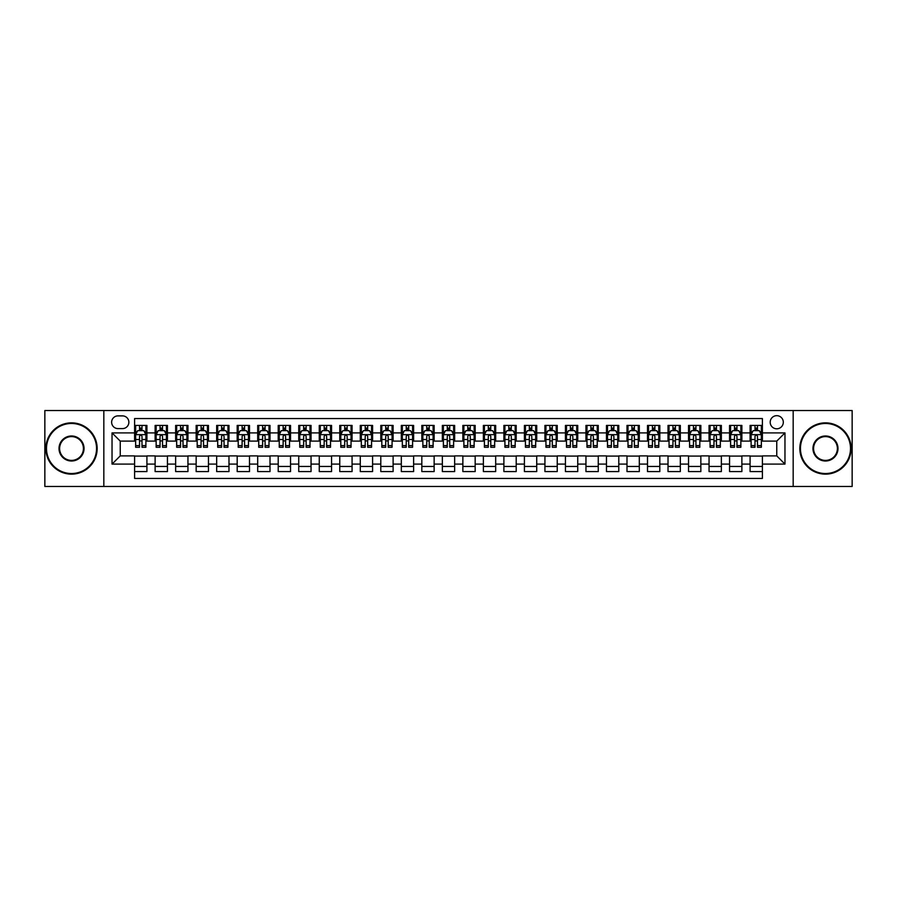 <?xml version="1.0" encoding="UTF-8"?>
<svg xmlns="http://www.w3.org/2000/svg" width="897" height="897" viewBox="0 0 897 897"><rect width="100%" height="100%" fill="white"/><g stroke="black" fill="none" stroke-linecap="round" stroke-linejoin="round"><path stroke-width="1.35" d="M776.757 415.67A6.571 6.571 0 0 0 770.187 422.24A6.571 6.571 0 0 0 776.757 428.8A6.571 6.571 0 0 0 783.316 422.24A6.571 6.571 0 0 0 776.757 415.67M793.172 486.454L852.15 486.454L852.15 410.546L793.172 410.546L793.172 486.454L103.828 486.454L103.828 410.546L44.85 410.546L44.85 486.454L103.828 486.454M762.394 425.425L750.083 425.425L750.083 432.903L741.875 432.903L741.875 441.111L750.083 441.111L750.083 432.903M741.875 432.903L741.875 425.425L729.564 425.425L729.564 432.903L721.356 432.903L721.356 441.111L729.564 441.111L729.564 432.903M721.356 432.903L721.356 425.425L709.056 425.425L709.056 432.903L700.849 432.903L700.849 441.111L709.056 441.111L709.056 432.903M700.849 432.903L700.849 425.425L688.537 425.425L688.537 432.903L680.33 432.903L680.33 441.111L688.537 441.111L688.537 432.903M680.33 432.903L680.33 425.425L668.018 425.425L668.018 432.903L659.811 432.903L659.811 441.111L668.018 441.111L668.018 432.903M659.811 432.903L659.811 425.425L647.499 425.425L647.499 432.903L639.303 432.903L639.303 441.111L647.499 441.111L647.499 432.903M639.303 432.903L639.303 425.425L626.992 425.425L626.992 432.903L618.784 432.903L618.784 441.111L626.992 441.111L626.992 432.903M618.784 432.903L618.784 425.425L606.473 425.425L606.473 432.903L598.265 432.903L598.265 441.111L606.473 441.111L606.473 432.903M598.265 432.903L598.265 425.425L585.954 425.425L585.954 432.903L577.746 432.903L577.746 441.111L585.954 441.111L585.954 432.903M577.746 432.903L577.746 425.425L565.435 425.425L565.435 432.903L557.239 432.903L557.239 441.111L565.435 441.111L565.435 432.903M557.239 432.903L557.239 425.425L544.928 425.425L544.928 432.903L536.72 432.903L536.72 441.111L544.928 441.111L544.928 432.903M536.72 432.903L536.72 425.425L524.409 425.425L524.409 432.903L516.201 432.903L516.201 441.111L524.409 441.111L524.409 432.903M516.201 432.903L516.201 425.425L503.89 425.425L503.89 432.903L495.682 432.903L495.682 441.111L503.89 441.111L503.89 432.903M495.682 432.903L495.682 425.425L483.382 425.425L483.382 432.903L475.175 432.903L475.175 441.111L483.382 441.111L483.382 432.903M475.175 432.903L475.175 425.425L462.863 425.425L462.863 432.903L454.656 432.903L454.656 441.111L462.863 441.111L462.863 432.903M454.656 432.903L454.656 425.425L442.344 425.425L442.344 432.903L434.137 432.903L434.137 441.111L442.344 441.111L442.344 432.903M434.137 432.903L434.137 425.425L421.825 425.425L421.825 432.903L413.618 432.903L413.618 441.111L421.825 441.111L421.825 432.903M413.618 432.903L413.618 425.425L401.318 425.425L401.318 432.903L393.11 432.903L393.11 441.111L401.318 441.111L401.318 432.903M393.11 432.903L393.11 425.425L380.799 425.425L380.799 432.903L372.591 432.903L372.591 441.111L380.799 441.111L380.799 432.903M372.591 432.903L372.591 425.425L360.28 425.425L360.28 432.903L352.073 432.903L352.073 441.111L360.28 441.111L360.28 432.903M352.073 432.903L352.073 425.425L339.761 425.425L339.761 432.903L331.565 432.903L331.565 441.111L339.761 441.111L339.761 432.903M331.565 432.903L331.565 425.425L319.254 425.425L319.254 432.903L311.046 432.903L311.046 441.111L319.254 441.111L319.254 432.903M311.046 432.903L311.046 425.425L298.735 425.425L298.735 432.903L290.527 432.903L290.527 441.111L298.735 441.111L298.735 432.903M290.527 432.903L290.527 425.425L278.216 425.425L278.216 432.903L270.008 432.903L270.008 441.111L278.216 441.111L278.216 432.903M270.008 432.903L270.008 425.425L257.697 425.425L257.697 432.903L249.501 432.903L249.501 441.111L257.697 441.111L257.697 432.903M249.501 432.903L249.501 425.425L237.189 425.425L237.189 432.903L228.982 432.903L228.982 441.111L237.189 441.111L237.189 432.903M228.982 432.903L228.982 425.425L216.67 425.425L216.67 432.903L208.463 432.903L208.463 441.111L216.67 441.111L216.67 432.903M208.463 432.903L208.463 425.425L196.151 425.425L196.151 432.903L187.944 432.903L187.944 441.111L196.151 441.111L196.151 432.903M187.944 432.903L187.944 425.425L175.644 425.425L175.644 432.903L167.436 432.903L167.436 441.111L175.644 441.111L175.644 432.903M167.436 432.903L167.436 425.425L155.125 425.425L155.125 441.111L146.917 441.111L146.917 425.425L134.606 425.425M134.606 471.575L146.917 471.575L146.917 455.889L155.125 455.889L155.125 471.575L167.436 471.575L167.436 455.889L175.644 455.889L175.644 464.097L167.436 464.097M175.644 464.097L175.644 471.575L187.944 471.575L187.944 455.889L196.151 455.889L196.151 464.097L187.944 464.097M196.151 464.097L196.151 471.575L208.463 471.575L208.463 455.889L216.67 455.889L216.67 464.097L208.463 464.097M216.67 464.097L216.67 471.575L228.982 471.575L228.982 455.889L237.189 455.889L237.189 464.097L228.982 464.097M237.189 464.097L237.189 471.575L249.501 471.575L249.501 455.889L257.697 455.889L257.697 464.097L249.501 464.097M257.697 464.097L257.697 471.575L270.008 471.575L270.008 455.889L278.216 455.889L278.216 464.097L270.008 464.097M278.216 464.097L278.216 471.575L290.527 471.575L290.527 455.889L298.735 455.889L298.735 464.097L290.527 464.097M298.735 464.097L298.735 471.575L311.046 471.575L311.046 455.889L319.254 455.889L319.254 464.097L311.046 464.097M319.254 464.097L319.254 471.575L331.565 471.575L331.565 455.889L339.761 455.889L339.761 464.097L331.565 464.097M339.761 464.097L339.761 471.575L352.073 471.575L352.073 455.889L360.28 455.889L360.28 464.097L352.073 464.097M360.28 464.097L360.28 471.575L372.591 471.575L372.591 455.889L380.799 455.889L380.799 464.097L372.591 464.097M380.799 464.097L380.799 471.575L393.11 471.575L393.11 455.889L401.318 455.889L401.318 464.097L393.11 464.097M401.318 464.097L401.318 471.575L413.618 471.575L413.618 455.889L421.825 455.889L421.825 464.097L413.618 464.097M421.825 464.097L421.825 471.575L434.137 471.575L434.137 455.889L442.344 455.889L442.344 464.097L434.137 464.097M442.344 464.097L442.344 471.575L454.656 471.575L454.656 455.889L462.863 455.889L462.863 464.097L454.656 464.097M462.863 464.097L462.863 471.575L475.175 471.575L475.175 455.889L483.382 455.889L483.382 464.097L475.175 464.097M483.382 464.097L483.382 471.575L495.682 471.575L495.682 455.889L503.89 455.889L503.89 464.097L495.682 464.097M503.89 464.097L503.89 471.575L516.201 471.575L516.201 455.889L524.409 455.889L524.409 464.097L516.201 464.097M524.409 464.097L524.409 471.575L536.72 471.575L536.72 455.889L544.928 455.889L544.928 464.097L536.72 464.097M544.928 464.097L544.928 471.575L557.239 471.575L557.239 455.889L565.435 455.889L565.435 464.097L557.239 464.097M565.435 464.097L565.435 471.575L577.746 471.575L577.746 455.889L585.954 455.889L585.954 464.097L577.746 464.097M585.954 464.097L585.954 471.575L598.265 471.575L598.265 455.889L606.473 455.889L606.473 464.097L598.265 464.097M606.473 464.097L606.473 471.575L618.784 471.575L618.784 455.889L626.992 455.889L626.992 464.097L618.784 464.097M626.992 464.097L626.992 471.575L639.303 471.575L639.303 455.889L647.499 455.889L647.499 464.097L639.303 464.097M647.499 464.097L647.499 471.575L659.811 471.575L659.811 455.889L668.018 455.889L668.018 464.097L659.811 464.097M668.018 464.097L668.018 471.575L680.33 471.575L680.33 455.889L688.537 455.889L688.537 464.097L680.33 464.097M688.537 464.097L688.537 471.575L700.849 471.575L700.849 455.889L709.056 455.889L709.056 464.097L700.849 464.097M709.056 464.097L709.056 471.575L721.356 471.575L721.356 455.889L729.564 455.889L729.564 464.097L721.356 464.097M729.564 464.097L729.564 471.575L741.875 471.575L741.875 455.889L750.083 455.889L750.083 464.097L741.875 464.097M117.989 428.598L122.508 428.598A6.357 6.357 0 0 0 128.865 422.24A6.357 6.357 0 0 0 122.508 415.883L117.989 415.883A6.357 6.357 0 0 0 111.632 422.24A6.357 6.357 0 0 0 117.989 428.598M793.172 410.546L103.828 410.546M762.394 432.903L762.394 418.551L134.606 418.551L134.606 441.111L120.243 441.111L120.243 455.889L134.606 455.889L134.606 478.449L762.394 478.449L762.394 455.889L776.757 455.889L776.757 441.111L762.394 441.111L762.394 432.903L784.965 432.903L784.965 464.097L762.394 464.097M134.606 464.097L112.035 464.097L112.035 432.903L134.606 432.903M750.083 464.097L750.083 471.575L762.394 471.575M134.606 430.549L135.638 430.549M139.528 430.549L141.995 430.549M145.886 430.549L146.917 430.549M134.606 440.909L135.638 440.909M139.528 440.909L141.995 440.909M145.886 440.909L146.917 440.909M134.606 456.091L146.917 456.091M134.606 466.451L146.917 466.451M155.125 440.909L156.145 440.909M160.047 440.909L162.514 440.909M166.405 440.909L167.436 440.909M155.125 430.549L156.145 430.549M160.047 430.549L162.514 430.549M166.405 430.549L167.436 430.549M155.125 456.091L167.436 456.091M155.125 466.451L167.436 466.451M175.644 456.091L187.944 456.091M175.644 466.451L187.944 466.451M175.644 430.549L176.664 430.549M180.566 430.549L183.022 430.549M186.924 430.549L187.944 430.549M175.644 440.909L176.664 440.909M180.566 440.909L183.022 440.909M186.924 440.909L187.944 440.909M196.151 456.091L208.463 456.091M196.151 466.451L208.463 466.451M196.151 430.549L197.183 430.549M201.074 430.549L203.541 430.549M207.442 430.549L208.463 430.549M196.151 440.909L197.183 440.909M201.074 440.909L203.541 440.909M207.442 440.909L208.463 440.909M216.67 456.091L228.982 456.091M216.67 466.451L228.982 466.451M216.67 430.549L217.702 430.549M221.593 430.549L224.059 430.549M227.95 430.549L228.982 430.549M216.67 440.909L217.702 440.909M221.593 440.909L224.059 440.909M227.95 440.909L228.982 440.909M237.189 456.091L249.501 456.091M237.189 466.451L249.501 466.451M237.189 430.549L238.21 430.549M242.112 430.549L244.567 430.549M248.469 430.549L249.501 430.549M237.189 440.909L238.21 440.909M242.112 440.909L244.567 440.909M248.469 440.909L249.501 440.909M257.697 456.091L270.008 456.091M257.697 466.451L270.008 466.451M257.697 430.549L258.728 430.549M262.63 430.549L265.086 430.549M268.988 430.549L270.008 430.549M257.697 440.909L258.728 440.909M262.63 440.909L265.086 440.909M268.988 440.909L270.008 440.909M278.216 456.091L290.527 456.091M278.216 466.451L290.527 466.451M278.216 430.549L279.247 430.549M283.138 430.549L285.605 430.549M289.507 430.549L290.527 430.549M278.216 440.909L279.247 440.909M283.138 440.909L285.605 440.909M289.507 440.909L290.527 440.909M298.735 456.091L311.046 456.091M298.735 466.451L311.046 466.451M298.735 430.549L299.755 430.549M303.657 430.549L306.124 430.549M310.014 430.549L311.046 430.549M298.735 440.909L299.755 440.909M303.657 440.909L306.124 440.909M310.014 440.909L311.046 440.909M319.254 456.091L331.565 456.091M319.254 466.451L331.565 466.451M319.254 430.549L320.274 430.549M324.176 430.549L326.631 430.549M330.533 430.549L331.565 430.549M319.254 440.909L320.274 440.909M324.176 440.909L326.631 440.909M330.533 440.909L331.565 440.909M339.761 456.091L352.073 456.091M339.761 466.451L352.073 466.451M339.761 430.549L340.793 430.549M344.695 430.549L347.15 430.549M351.052 430.549L352.073 430.549M339.761 440.909L340.793 440.909M344.695 440.909L347.15 440.909M351.052 440.909L352.073 440.909M360.28 456.091L372.591 456.091M360.28 466.451L372.591 466.451M360.28 430.549L361.312 430.549M365.202 430.549L367.669 430.549M371.571 430.549L372.591 430.549M360.28 440.909L361.312 440.909M365.202 440.909L367.669 440.909M371.571 440.909L372.591 440.909M380.799 456.091L393.11 456.091M380.799 466.451L393.11 466.451M380.799 430.549L381.819 430.549M385.721 430.549L388.188 430.549M392.079 430.549L393.11 430.549M380.799 440.909L381.819 440.909M385.721 440.909L388.188 440.909M392.079 440.909L393.11 440.909M401.318 456.091L413.618 456.091M401.318 466.451L413.618 466.451M401.318 430.549L402.338 430.549M406.24 430.549L408.696 430.549M412.598 430.549L413.618 430.549M401.318 440.909L402.338 440.909M406.24 440.909L408.696 440.909M412.598 440.909L413.618 440.909M421.825 456.091L434.137 456.091M421.825 466.451L434.137 466.451M421.825 430.549L422.857 430.549M426.748 430.549L429.215 430.549M433.116 430.549L434.137 430.549M421.825 440.909L422.857 440.909M426.748 440.909L429.215 440.909M433.116 440.909L434.137 440.909M442.344 456.091L454.656 456.091M442.344 466.451L454.656 466.451M442.344 430.549L443.376 430.549M447.267 430.549L449.733 430.549M453.624 430.549L454.656 430.549M442.344 440.909L443.376 440.909M447.267 440.909L449.733 440.909M453.624 440.909L454.656 440.909M462.863 456.091L475.175 456.091M462.863 466.451L475.175 466.451M462.863 430.549L463.884 430.549M467.786 430.549L470.252 430.549M474.143 430.549L475.175 430.549M462.863 440.909L463.884 440.909M467.786 440.909L470.252 440.909M474.143 440.909L475.175 440.909M483.382 456.091L495.682 456.091M483.382 466.451L495.682 466.451M483.382 430.549L484.402 430.549M488.304 430.549L490.76 430.549M494.662 430.549L495.682 430.549M483.382 440.909L484.402 440.909M488.304 440.909L490.76 440.909M494.662 440.909L495.682 440.909M503.89 456.091L516.201 456.091M503.89 466.451L516.201 466.451M503.89 430.549L504.921 430.549M508.812 430.549L511.279 430.549M515.181 430.549L516.201 430.549M503.89 440.909L504.921 440.909M508.812 440.909L511.279 440.909M515.181 440.909L516.201 440.909M524.409 456.091L536.72 456.091M524.409 466.451L536.72 466.451M524.409 430.549L525.429 430.549M529.331 430.549L531.798 430.549M535.688 430.549L536.72 430.549M524.409 440.909L525.429 440.909M529.331 440.909L531.798 440.909M535.688 440.909L536.72 440.909M544.928 456.091L557.239 456.091M544.928 466.451L557.239 466.451M544.928 430.549L545.948 430.549M549.85 430.549L552.305 430.549M556.207 430.549L557.239 430.549M544.928 440.909L545.948 440.909M549.85 440.909L552.305 440.909M556.207 440.909L557.239 440.909M565.435 456.091L577.746 456.091M565.435 466.451L577.746 466.451M565.435 430.549L566.467 430.549M570.369 430.549L572.824 430.549M576.726 430.549L577.746 430.549M565.435 440.909L566.467 440.909M570.369 440.909L572.824 440.909M576.726 440.909L577.746 440.909M585.954 456.091L598.265 456.091M585.954 466.451L598.265 466.451M585.954 430.549L586.986 430.549M590.876 430.549L593.343 430.549M597.245 430.549L598.265 430.549M585.954 440.909L586.986 440.909M590.876 440.909L593.343 440.909M597.245 440.909L598.265 440.909M606.473 456.091L618.784 456.091M606.473 466.451L618.784 466.451M606.473 430.549L607.493 430.549M611.395 430.549L613.862 430.549M617.753 430.549L618.784 430.549M606.473 440.909L607.493 440.909M611.395 440.909L613.862 440.909M617.753 440.909L618.784 440.909M626.992 456.091L639.303 456.091M626.992 466.451L639.303 466.451M626.992 430.549L628.012 430.549M631.914 430.549L634.37 430.549M638.272 430.549L639.303 430.549M626.992 440.909L628.012 440.909M631.914 440.909L634.37 440.909M638.272 440.909L639.303 440.909M647.499 456.091L659.811 456.091M647.499 466.451L659.811 466.451M647.499 430.549L648.531 430.549M652.433 430.549L654.888 430.549M658.79 430.549L659.811 430.549M647.499 440.909L648.531 440.909M652.433 440.909L654.888 440.909M658.79 440.909L659.811 440.909M668.018 456.091L680.33 456.091M668.018 466.451L680.33 466.451M668.018 430.549L669.05 430.549M672.941 430.549L675.407 430.549M679.298 430.549L680.33 430.549M668.018 440.909L669.05 440.909M672.941 440.909L675.407 440.909M679.298 440.909L680.33 440.909M688.537 456.091L700.849 456.091M688.537 466.451L700.849 466.451M688.537 430.549L689.558 430.549M693.459 430.549L695.926 430.549M699.817 430.549L700.849 430.549M688.537 440.909L689.558 440.909M693.459 440.909L695.926 440.909M699.817 440.909L700.849 440.909M709.056 456.091L721.356 456.091M709.056 466.451L721.356 466.451M709.056 430.549L710.076 430.549M713.978 430.549L716.434 430.549M720.336 430.549L721.356 430.549M709.056 440.909L710.076 440.909M713.978 440.909L716.434 440.909M720.336 440.909L721.356 440.909M729.564 456.091L741.875 456.091M729.564 466.451L741.875 466.451M729.564 430.549L730.595 430.549M734.486 430.549L736.953 430.549M740.855 430.549L741.875 430.549M729.564 440.909L730.595 440.909M734.486 440.909L736.953 440.909M740.855 440.909L741.875 440.909M750.083 456.091L762.394 456.091M750.083 466.451L762.394 466.451M750.083 430.549L751.114 430.549M755.005 430.549L757.472 430.549M761.362 430.549L762.394 430.549M750.083 440.909L751.114 440.909M755.005 440.909L757.472 440.909M761.362 440.909L762.394 440.909M120.243 441.111L112.035 432.903M120.243 455.889L112.035 464.097M784.965 432.903L776.757 441.111M784.965 464.097L776.757 455.889M141.995 428.082L139.528 428.082M145.886 445.596L141.995 445.596L141.995 447.267L145.886 447.267L145.886 434.753L143.834 430.65L137.69 430.65L135.638 434.753L135.638 447.267L139.528 447.267L139.528 445.596L135.638 445.596M135.638 434.753L135.638 425.425M145.886 434.753L145.886 425.425M139.528 430.65L139.528 425.425M141.995 425.425L141.995 430.65M141.995 445.596L141.995 436.29C141.177 434.709 140.358 434.709 139.528 436.29L139.528 445.596M71.525 423.474A25.026 25.026 0 0 0 46.487 448.5A25.026 25.026 0 0 0 71.525 473.526A25.026 25.026 0 0 0 96.551 448.5A25.026 25.026 0 0 0 71.525 423.474M71.525 474.143A25.643 25.643 0 0 1 45.87 448.5A25.643 25.643 0 0 1 71.525 422.857A25.643 25.643 0 0 1 97.168 448.5A25.643 25.643 0 0 1 71.525 474.143M71.525 435.987A12.513 12.513 0 0 1 84.038 448.5A12.513 12.513 0 0 1 71.525 461.013A12.513 12.513 0 0 1 59.011 448.5A12.513 12.513 0 0 1 71.525 435.987M71.525 460.396A11.896 11.896 0 0 0 83.421 448.5A11.896 11.896 0 0 0 71.525 436.604A11.896 11.896 0 0 0 59.617 448.5A11.896 11.896 0 0 0 71.525 460.396M825.475 423.474A25.026 25.026 0 0 0 800.449 448.5A25.026 25.026 0 0 0 825.475 473.526A25.026 25.026 0 0 0 850.513 448.5A25.026 25.026 0 0 0 825.475 423.474M825.475 474.143A25.643 25.643 0 0 1 799.832 448.5A25.643 25.643 0 0 1 825.475 422.857A25.643 25.643 0 0 1 851.13 448.5A25.643 25.643 0 0 1 825.475 474.143M825.475 435.987A12.513 12.513 0 0 1 837.989 448.5A12.513 12.513 0 0 1 825.475 461.013A12.513 12.513 0 0 1 812.962 448.5A12.513 12.513 0 0 1 825.475 435.987M825.475 460.396A11.896 11.896 0 0 0 837.383 448.5A11.896 11.896 0 0 0 825.475 436.604A11.896 11.896 0 0 0 813.579 448.5A11.896 11.896 0 0 0 825.475 460.396M162.514 428.082L160.047 428.082M166.405 445.596L162.514 445.596L162.514 447.267L166.405 447.267L166.405 434.753L164.353 430.65L158.197 430.65L156.145 434.753L156.145 447.267L160.047 447.267L160.047 445.596L156.145 445.596M156.145 434.753L156.145 425.425M166.405 434.753L166.405 425.425M160.047 430.65L160.047 425.425M162.514 425.425L162.514 430.65M162.514 445.596L162.514 436.29C161.684 434.709 160.866 434.709 160.047 436.29L160.047 445.596M183.022 428.082L180.566 428.082M186.924 445.596L183.022 445.596L183.022 447.267L186.924 447.267L186.924 434.753L184.872 430.65L178.716 430.65L176.664 434.753L176.664 447.267L180.566 447.267L180.566 445.596L176.664 445.596M176.664 434.753L176.664 425.425M186.924 434.753L186.924 425.425M180.566 430.65L180.566 425.425M183.022 425.425L183.022 430.65M183.022 445.596L183.022 436.29C182.203 434.709 181.385 434.709 180.566 436.29L180.566 445.596M203.541 428.082L201.074 428.082M207.442 445.596L203.541 445.596L203.541 447.267L207.442 447.267L207.442 434.753L205.391 430.65L199.235 430.65L197.183 434.753L197.183 447.267L201.074 447.267L201.074 445.596L197.183 445.596M197.183 434.753L197.183 425.425M207.442 434.753L207.442 425.425M201.074 430.65L201.074 425.425M203.541 425.425L203.541 430.65M203.541 445.596L203.541 436.29C202.722 434.709 201.903 434.709 201.074 436.29L201.074 445.596M224.059 428.082L221.593 428.082M227.95 445.596L224.059 445.596L224.059 447.267L227.95 447.267L227.95 434.753L225.898 430.65L219.743 430.65L217.702 434.753L217.702 447.267L221.593 447.267L221.593 445.596L217.702 445.596M217.702 434.753L217.702 425.425M227.95 434.753L227.95 425.425M221.593 430.65L221.593 425.425M224.059 425.425L224.059 430.65M224.059 445.596L224.059 436.29C223.241 434.709 222.411 434.709 221.593 436.29L221.593 445.596M244.567 428.082L242.112 428.082M248.469 445.596L244.567 445.596L244.567 447.267L248.469 447.267L248.469 434.753L246.417 430.65L240.261 430.65L238.21 434.753L238.21 447.267L242.112 447.267L242.112 445.596L238.21 445.596M238.21 434.753L238.21 425.425M248.469 434.753L248.469 425.425M242.112 430.65L242.112 425.425M244.567 425.425L244.567 430.65M244.567 445.596L244.567 436.29C243.749 434.709 242.93 434.709 242.112 436.29L242.112 445.596M265.086 428.082L262.63 428.082M268.988 445.596L265.086 445.596L265.086 447.267L268.988 447.267L268.988 434.753L266.936 430.65L260.78 430.65L258.728 434.753L258.728 447.267L262.63 447.267L262.63 445.596L258.728 445.596M258.728 434.753L258.728 425.425M268.988 434.753L268.988 425.425M262.63 430.65L262.63 425.425M265.086 425.425L265.086 430.65M265.086 445.596L265.086 436.29C264.267 434.709 263.449 434.709 262.63 436.29L262.63 445.596M285.605 428.082L283.138 428.082M289.507 445.596L285.605 445.596L285.605 447.267L289.507 447.267L289.507 434.753L287.455 430.65L281.299 430.65L279.247 434.753L279.247 447.267L283.138 447.267L283.138 445.596L279.247 445.596M279.247 434.753L279.247 425.425M289.507 434.753L289.507 425.425M283.138 430.65L283.138 425.425M285.605 425.425L285.605 430.65M285.605 445.596L285.605 436.29C284.786 434.709 283.968 434.709 283.138 436.29L283.138 445.596M306.124 428.082L303.657 428.082M310.014 445.596L306.124 445.596L306.124 447.267L310.014 447.267L310.014 434.753L307.963 430.65L301.807 430.65L299.755 434.753L299.755 447.267L303.657 447.267L303.657 445.596L299.755 445.596M299.755 434.753L299.755 425.425M310.014 434.753L310.014 425.425M303.657 430.65L303.657 425.425M306.124 425.425L306.124 430.65M306.124 445.596L306.124 436.29C305.305 434.709 304.475 434.709 303.657 436.29L303.657 445.596M326.631 428.082L324.176 428.082M330.533 445.596L326.631 445.596L326.631 447.267L330.533 447.267L330.533 434.753L328.481 430.65L322.326 430.65L320.274 434.753L320.274 447.267L324.176 447.267L324.176 445.596L320.274 445.596M320.274 434.753L320.274 425.425M330.533 434.753L330.533 425.425M324.176 430.65L324.176 425.425M326.631 425.425L326.631 430.65M326.631 445.596L326.631 436.29C325.813 434.709 324.994 434.709 324.176 436.29L324.176 445.596M347.15 428.082L344.695 428.082M351.052 445.596L347.15 445.596L347.15 447.267L351.052 447.267L351.052 434.753L349 430.65L342.845 430.65L340.793 434.753L340.793 447.267L344.695 447.267L344.695 445.596L340.793 445.596M340.793 434.753L340.793 425.425M351.052 434.753L351.052 425.425M344.695 430.65L344.695 425.425M347.15 425.425L347.15 430.65M347.15 445.596L347.15 436.29C346.332 434.709 345.513 434.709 344.695 436.29L344.695 445.596M367.669 428.082L365.202 428.082M371.571 445.596L367.669 445.596L367.669 447.267L371.571 447.267L371.571 434.753L369.519 430.65L363.363 430.65L361.312 434.753L361.312 447.267L365.202 447.267L365.202 445.596L361.312 445.596M361.312 434.753L361.312 425.425M371.571 434.753L371.571 425.425M365.202 430.65L365.202 425.425M367.669 425.425L367.669 430.65M367.669 445.596L367.669 436.29C366.851 434.709 366.032 434.709 365.202 436.29L365.202 445.596M388.188 428.082L385.721 428.082M392.079 445.596L388.188 445.596L388.188 447.267L392.079 447.267L392.079 434.753L390.027 430.65L383.871 430.65L381.819 434.753L381.819 447.267L385.721 447.267L385.721 445.596L381.819 445.596M381.819 434.753L381.819 425.425M392.079 434.753L392.079 425.425M385.721 430.65L385.721 425.425M388.188 425.425L388.188 430.65M388.188 445.596L388.188 436.29C387.358 434.709 386.54 434.709 385.721 436.29L385.721 445.596M408.696 428.082L406.24 428.082M412.598 445.596L408.696 445.596L408.696 447.267L412.598 447.267L412.598 434.753L410.546 430.65L404.39 430.65L402.338 434.753L402.338 447.267L406.24 447.267L406.24 445.596L402.338 445.596M402.338 434.753L402.338 425.425M412.598 434.753L412.598 425.425M406.24 430.65L406.24 425.425M408.696 425.425L408.696 430.65M408.696 445.596L408.696 436.29C407.877 434.709 407.059 434.709 406.24 436.29L406.24 445.596M429.215 428.082L426.748 428.082M433.116 445.596L429.215 445.596L429.215 447.267L433.116 447.267L433.116 434.753L431.065 430.65L424.909 430.65L422.857 434.753L422.857 447.267L426.748 447.267L426.748 445.596L422.857 445.596M422.857 434.753L422.857 425.425M433.116 434.753L433.116 425.425M426.748 430.65L426.748 425.425M429.215 425.425L429.215 430.65M429.215 445.596L429.215 436.29C428.396 434.709 427.577 434.709 426.748 436.29L426.748 445.596M449.733 428.082L447.267 428.082M453.624 445.596L449.733 445.596L449.733 447.267L453.624 447.267L453.624 434.753L451.572 430.65L445.428 430.65L443.376 434.753L443.376 447.267L447.267 447.267L447.267 445.596L443.376 445.596M443.376 434.753L443.376 425.425M453.624 434.753L453.624 425.425M447.267 430.65L447.267 425.425M449.733 425.425L449.733 430.65M449.733 445.596L449.733 436.29C448.915 434.709 448.096 434.709 447.267 436.29L447.267 445.596M470.252 428.082L467.786 428.082M474.143 445.596L470.252 445.596L470.252 447.267L474.143 447.267L474.143 434.753L472.091 430.65L465.935 430.65L463.884 434.753L463.884 447.267L467.786 447.267L467.786 445.596L463.884 445.596M463.884 434.753L463.884 425.425M474.143 434.753L474.143 425.425M467.786 430.65L467.786 425.425M470.252 425.425L470.252 430.65M470.252 445.596L470.252 436.29C469.423 434.709 468.604 434.709 467.786 436.29L467.786 445.596M490.76 428.082L488.304 428.082M494.662 445.596L490.76 445.596L490.76 447.267L494.662 447.267L494.662 434.753L492.61 430.65L486.454 430.65L484.402 434.753L484.402 447.267L488.304 447.267L488.304 445.596L484.402 445.596M484.402 434.753L484.402 425.425M494.662 434.753L494.662 425.425M488.304 430.65L488.304 425.425M490.76 425.425L490.76 430.65M490.76 445.596L490.76 436.29C489.941 434.709 489.123 434.709 488.304 436.29L488.304 445.596M511.279 428.082L508.812 428.082M515.181 445.596L511.279 445.596L511.279 447.267L515.181 447.267L515.181 434.753L513.129 430.65L506.973 430.65L504.921 434.753L504.921 447.267L508.812 447.267L508.812 445.596L504.921 445.596M504.921 434.753L504.921 425.425M515.181 434.753L515.181 425.425M508.812 430.65L508.812 425.425M511.279 425.425L511.279 430.65M511.279 445.596L511.279 436.29C510.46 434.709 509.642 434.709 508.812 436.29L508.812 445.596M531.798 428.082L529.331 428.082M535.688 445.596L531.798 445.596L531.798 447.267L535.688 447.267L535.688 434.753L533.637 430.65L527.481 430.65L525.429 434.753L525.429 447.267L529.331 447.267L529.331 445.596L525.429 445.596M525.429 434.753L525.429 425.425M535.688 434.753L535.688 425.425M529.331 430.65L529.331 425.425M531.798 425.425L531.798 430.65M531.798 445.596L531.798 436.29C530.979 434.709 530.149 434.709 529.331 436.29L529.331 445.596M552.305 428.082L549.85 428.082M556.207 445.596L552.305 445.596L552.305 447.267L556.207 447.267L556.207 434.753L554.155 430.65L548 430.65L545.948 434.753L545.948 447.267L549.85 447.267L549.85 445.596L545.948 445.596M545.948 434.753L545.948 425.425M556.207 434.753L556.207 425.425M549.85 430.65L549.85 425.425M552.305 425.425L552.305 430.65M552.305 445.596L552.305 436.29C551.487 434.709 550.668 434.709 549.85 436.29L549.85 445.596M572.824 428.082L570.369 428.082M576.726 445.596L572.824 445.596L572.824 447.267L576.726 447.267L576.726 434.753L574.674 430.65L568.519 430.65L566.467 434.753L566.467 447.267L570.369 447.267L570.369 445.596L566.467 445.596M566.467 434.753L566.467 425.425M576.726 434.753L576.726 425.425M570.369 430.65L570.369 425.425M572.824 425.425L572.824 430.65M572.824 445.596L572.824 436.29C572.006 434.709 571.187 434.709 570.369 436.29L570.369 445.596M593.343 428.082L590.876 428.082M597.245 445.596L593.343 445.596L593.343 447.267L597.245 447.267L597.245 434.753L595.193 430.65L589.037 430.65L586.986 434.753L586.986 447.267L590.876 447.267L590.876 445.596L586.986 445.596M586.986 434.753L586.986 425.425M597.245 434.753L597.245 425.425M590.876 430.65L590.876 425.425M593.343 425.425L593.343 430.65M593.343 445.596L593.343 436.29C592.525 434.709 591.706 434.709 590.876 436.29L590.876 445.596M613.862 428.082L611.395 428.082M617.753 445.596L613.862 445.596L613.862 447.267L617.753 447.267L617.753 434.753L615.701 430.65L609.545 430.65L607.493 434.753L607.493 447.267L611.395 447.267L611.395 445.596L607.493 445.596M607.493 434.753L607.493 425.425M617.753 434.753L617.753 425.425M611.395 430.65L611.395 425.425M613.862 425.425L613.862 430.65M613.862 445.596L613.862 436.29C613.043 434.709 612.214 434.709 611.395 436.29L611.395 445.596M634.37 428.082L631.914 428.082M638.272 445.596L634.37 445.596L634.37 447.267L638.272 447.267L638.272 434.753L636.22 430.65L630.064 430.65L628.012 434.753L628.012 447.267L631.914 447.267L631.914 445.596L628.012 445.596M628.012 434.753L628.012 425.425M638.272 434.753L638.272 425.425M631.914 430.65L631.914 425.425M634.37 425.425L634.37 430.65M634.37 445.596L634.37 436.29C633.551 434.709 632.733 434.709 631.914 436.29L631.914 445.596M654.888 428.082L652.433 428.082M658.79 445.596L654.888 445.596L654.888 447.267L658.79 447.267L658.79 434.753L656.739 430.65L650.583 430.65L648.531 434.753L648.531 447.267L652.433 447.267L652.433 445.596L648.531 445.596M648.531 434.753L648.531 425.425M658.79 434.753L658.79 425.425M652.433 430.65L652.433 425.425M654.888 425.425L654.888 430.65M654.888 445.596L654.888 436.29C654.07 434.709 653.251 434.709 652.433 436.29L652.433 445.596M675.407 428.082L672.941 428.082M679.298 445.596L675.407 445.596L675.407 447.267L679.298 447.267L679.298 434.753L677.257 430.65L671.102 430.65L669.05 434.753L669.05 447.267L672.941 447.267L672.941 445.596L669.05 445.596M669.05 434.753L669.05 425.425M679.298 434.753L679.298 425.425M672.941 430.65L672.941 425.425M675.407 425.425L675.407 430.65M675.407 445.596L675.407 436.29C674.589 434.709 673.77 434.709 672.941 436.29L672.941 445.596M695.926 428.082L693.459 428.082M699.817 445.596L695.926 445.596L695.926 447.267L699.817 447.267L699.817 434.753L697.765 430.65L691.609 430.65L689.558 434.753L689.558 447.267L693.459 447.267L693.459 445.596L689.558 445.596M689.558 434.753L689.558 425.425M699.817 434.753L699.817 425.425M693.459 430.65L693.459 425.425M695.926 425.425L695.926 430.65M695.926 445.596L695.926 436.29C695.097 434.709 694.278 434.709 693.459 436.29L693.459 445.596M716.434 428.082L713.978 428.082M720.336 445.596L716.434 445.596L716.434 447.267L720.336 447.267L720.336 434.753L718.284 430.65L712.128 430.65L710.076 434.753L710.076 447.267L713.978 447.267L713.978 445.596L710.076 445.596M710.076 434.753L710.076 425.425M720.336 434.753L720.336 425.425M713.978 430.65L713.978 425.425M716.434 425.425L716.434 430.65M716.434 445.596L716.434 436.29C715.615 434.709 714.797 434.709 713.978 436.29L713.978 445.596M736.953 428.082L734.486 428.082M740.855 445.596L736.953 445.596L736.953 447.267L740.855 447.267L740.855 434.753L738.803 430.65L732.647 430.65L730.595 434.753L730.595 447.267L734.486 447.267L734.486 445.596L730.595 445.596M730.595 434.753L730.595 425.425M740.855 434.753L740.855 425.425M734.486 430.65L734.486 425.425M736.953 425.425L736.953 430.65M736.953 445.596L736.953 436.29C736.134 434.709 735.316 434.709 734.486 436.29L734.486 445.596M757.472 428.082L755.005 428.082M761.362 445.596L757.472 445.596L757.472 447.267L761.362 447.267L761.362 434.753L759.311 430.65L753.166 430.65L751.114 434.753L751.114 447.267L755.005 447.267L755.005 445.596L751.114 445.596M751.114 434.753L751.114 425.425M761.362 434.753L761.362 425.425M755.005 430.65L755.005 425.425M757.472 425.425L757.472 430.65M757.472 445.596L757.472 436.29C756.653 434.709 755.835 434.709 755.005 436.29L755.005 445.596M155.125 464.097L146.917 464.097M155.125 432.903L146.917 432.903M145.841 434.653L135.682 434.653M135.638 431.782L137.118 431.782M144.406 431.782L145.886 431.782M139.528 439.508L135.638 439.508M145.886 439.508L141.995 439.508M141.995 429.394L139.528 429.394M166.36 434.653L156.201 434.653M156.145 431.782L157.637 431.782M164.925 431.782L166.405 431.782M160.047 439.508L156.145 439.508M166.405 439.508L162.514 439.508M162.514 429.394L160.047 429.394M186.868 434.653L176.72 434.653M176.664 431.782L178.155 431.782M185.432 431.782L186.924 431.782M180.566 439.508L176.664 439.508M186.924 439.508L183.022 439.508M183.022 429.394L180.566 429.394M207.386 434.653L197.228 434.653M197.183 431.782L198.663 431.782M205.951 431.782L207.442 431.782M201.074 439.508L197.183 439.508M207.442 439.508L203.541 439.508M203.541 429.394L201.074 429.394M227.905 434.653L217.747 434.653M217.702 431.782L219.182 431.782M226.47 431.782L227.95 431.782M221.593 439.508L217.702 439.508M227.95 439.508L224.059 439.508M224.059 429.394L221.593 429.394M248.424 434.653L238.266 434.653M238.21 431.782L239.701 431.782M246.978 431.782L248.469 431.782M242.112 439.508L238.21 439.508M248.469 439.508L244.567 439.508M244.567 429.394L242.112 429.394M268.932 434.653L258.785 434.653M258.728 431.782L260.22 431.782M267.497 431.782L268.988 431.782M262.63 439.508L258.728 439.508M268.988 439.508L265.086 439.508M265.086 429.394L262.63 429.394M289.451 434.653L279.292 434.653M279.247 431.782L280.727 431.782M288.015 431.782L289.507 431.782M283.138 439.508L279.247 439.508M289.507 439.508L285.605 439.508M285.605 429.394L283.138 429.394M309.97 434.653L299.811 434.653M299.755 431.782L301.246 431.782M308.534 431.782L310.014 431.782M303.657 439.508L299.755 439.508M310.014 439.508L306.124 439.508M306.124 429.394L303.657 429.394M330.477 434.653L320.33 434.653M320.274 431.782L321.765 431.782M329.042 431.782L330.533 431.782M324.176 439.508L320.274 439.508M330.533 439.508L326.631 439.508M326.631 429.394L324.176 429.394M350.996 434.653L340.838 434.653M340.793 431.782L342.284 431.782M349.561 431.782L351.052 431.782M344.695 439.508L340.793 439.508M351.052 439.508L347.15 439.508M347.15 429.394L344.695 429.394M371.515 434.653L361.356 434.653M361.312 431.782L362.792 431.782M370.08 431.782L371.571 431.782M365.202 439.508L361.312 439.508M371.571 439.508L367.669 439.508M367.669 429.394L365.202 429.394M392.034 434.653L381.875 434.653M381.819 431.782L383.311 431.782M390.599 431.782L392.079 431.782M385.721 439.508L381.819 439.508M392.079 439.508L388.188 439.508M388.188 429.394L385.721 429.394M412.542 434.653L402.394 434.653M402.338 431.782L403.829 431.782M411.106 431.782L412.598 431.782M406.24 439.508L402.338 439.508M412.598 439.508L408.696 439.508M408.696 429.394L406.24 429.394M433.06 434.653L422.902 434.653M422.857 431.782L424.337 431.782M431.625 431.782L433.116 431.782M426.748 439.508L422.857 439.508M433.116 439.508L429.215 439.508M429.215 429.394L426.748 429.394M453.579 434.653L443.421 434.653M443.376 431.782L444.856 431.782M452.144 431.782L453.624 431.782M447.267 439.508L443.376 439.508M453.624 439.508L449.733 439.508M449.733 429.394L447.267 429.394M474.098 434.653L463.94 434.653M463.884 431.782L465.375 431.782M472.663 431.782L474.143 431.782M467.786 439.508L463.884 439.508M474.143 439.508L470.252 439.508M470.252 429.394L467.786 429.394M494.606 434.653L484.458 434.653M484.402 431.782L485.894 431.782M493.171 431.782L494.662 431.782M488.304 439.508L484.402 439.508M494.662 439.508L490.76 439.508M490.76 429.394L488.304 429.394M515.125 434.653L504.966 434.653M504.921 431.782L506.401 431.782M513.689 431.782L515.181 431.782M508.812 439.508L504.921 439.508M515.181 439.508L511.279 439.508M511.279 429.394L508.812 429.394M535.644 434.653L525.485 434.653M525.429 431.782L526.92 431.782M534.208 431.782L535.688 431.782M529.331 439.508L525.429 439.508M535.688 439.508L531.798 439.508M531.798 429.394L529.331 429.394M556.162 434.653L546.004 434.653M545.948 431.782L547.439 431.782M554.716 431.782L556.207 431.782M549.85 439.508L545.948 439.508M556.207 439.508L552.305 439.508M552.305 429.394L549.85 429.394M576.67 434.653L566.523 434.653M566.467 431.782L567.958 431.782M575.235 431.782L576.726 431.782M570.369 439.508L566.467 439.508M576.726 439.508L572.824 439.508M572.824 429.394L570.369 429.394M597.189 434.653L587.03 434.653M586.986 431.782L588.466 431.782M595.754 431.782L597.245 431.782M590.876 439.508L586.986 439.508M597.245 439.508L593.343 439.508M593.343 429.394L590.876 429.394M617.708 434.653L607.549 434.653M607.493 431.782L608.985 431.782M616.273 431.782L617.753 431.782M611.395 439.508L607.493 439.508M617.753 439.508L613.862 439.508M613.862 429.394L611.395 429.394M638.216 434.653L628.068 434.653M628.012 431.782L629.503 431.782M636.78 431.782L638.272 431.782M631.914 439.508L628.012 439.508M638.272 439.508L634.37 439.508M634.37 429.394L631.914 429.394M658.734 434.653L648.576 434.653M648.531 431.782L650.022 431.782M657.299 431.782L658.79 431.782M652.433 439.508L648.531 439.508M658.79 439.508L654.888 439.508M654.888 429.394L652.433 429.394M679.253 434.653L669.095 434.653M669.05 431.782L670.53 431.782M677.818 431.782L679.298 431.782M672.941 439.508L669.05 439.508M679.298 439.508L675.407 439.508M675.407 429.394L672.941 429.394M699.772 434.653L689.614 434.653M689.558 431.782L691.049 431.782M698.337 431.782L699.817 431.782M693.459 439.508L689.558 439.508M699.817 439.508L695.926 439.508M695.926 429.394L693.459 429.394M720.28 434.653L710.132 434.653M710.076 431.782L711.568 431.782M718.845 431.782L720.336 431.782M713.978 439.508L710.076 439.508M720.336 439.508L716.434 439.508M716.434 429.394L713.978 429.394M740.799 434.653L730.64 434.653M730.595 431.782L732.075 431.782M739.363 431.782L740.855 431.782M734.486 439.508L730.595 439.508M740.855 439.508L736.953 439.508M736.953 429.394L734.486 429.394M761.318 434.653L751.159 434.653M751.114 431.782L752.594 431.782M759.882 431.782L761.362 431.782M755.005 439.508L751.114 439.508M761.362 439.508L757.472 439.508M757.472 429.394L755.005 429.394"/></g></svg>
